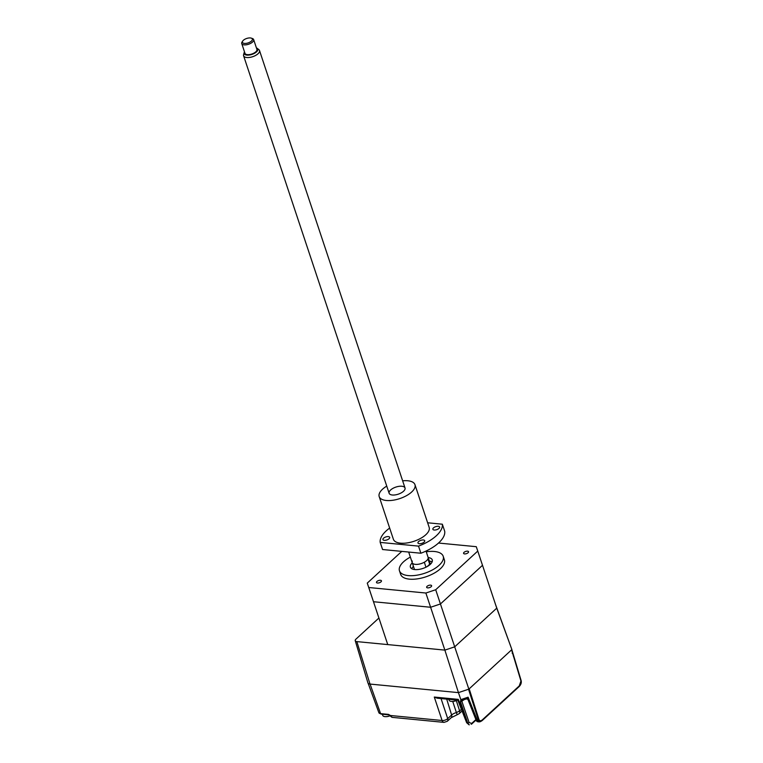 <?xml version="1.0" encoding="UTF-8"?>
<svg xmlns="http://www.w3.org/2000/svg" width="763" height="763" viewBox="0 0 763 763"><rect width="100%" height="100%" fill="white"/><g stroke="black" fill="none" stroke-linecap="round" stroke-linejoin="round"><path stroke-width="1.14" d="M495.654 604.84L511.887 649.571L468.854 689.151L458.449 692.623L444.867 650.114L356.846 641.607A4.187 1.869 161.6 0 1 355.243 640.71A4.187 1.869 161.6 0 1 355.987 639.098L378.887 618.049M468.854 689.151L454.7 646.833L444.867 650.114L387.747 644.592L373.489 601.73L430.609 607.262L440.442 603.972L482.502 565.297L496.751 608.159L454.7 646.833L444.867 650.114L430.609 607.262L440.442 603.972L454.7 646.833L496.751 608.159L511.887 649.571M458.449 692.623L370.017 684.068A5.475 2.442 161.6 0 1 367.919 682.904L355.243 640.71M387.747 644.592L368.758 587.51L425.868 593.032L435.702 589.742L477.762 551.067L476.274 546.69L438.515 543.037M426.259 551.802A23.043 10.291 161.6 0 1 434.433 551.487A23.043 10.291 161.6 0 1 443.198 556.265A23.043 10.291 161.6 0 1 432.726 569.761A23.043 10.291 161.6 0 1 408.224 575.588A23.043 10.291 161.6 0 1 399.469 570.81A23.043 10.291 161.6 0 1 410.351 557.095M443.198 556.265L444.381 559.823A23.043 10.291 161.6 0 1 433.909 573.318A23.043 10.291 161.6 0 1 409.407 579.146A23.043 10.291 161.6 0 1 400.651 574.367L399.469 570.81M412.268 562.836A11.521 5.141 -18.4 0 0 410.399 567.176A11.521 5.141 -18.4 0 0 414.776 569.57A11.521 5.141 -18.4 0 0 427.032 566.651A11.521 5.141 -18.4 0 0 432.259 559.908A11.521 5.141 -18.4 0 0 428.167 557.543M429.35 561.101A11.521 5.141 161.6 0 1 432.106 561.93M412.354 561.072A8.374 3.739 -18.4 0 0 412.201 562.627A8.374 3.739 -18.4 0 0 415.387 564.362A8.374 3.739 -18.4 0 0 424.323 562.226L425.973 567.195M380.46 580.281A2.623 1.173 161.6 0 1 381.452 580.824A2.623 1.173 161.6 0 1 380.26 582.36A2.623 1.173 161.6 0 1 377.475 583.027A2.623 1.173 161.6 0 1 376.483 582.484A2.623 1.173 161.6 0 1 377.675 580.948A2.623 1.173 161.6 0 1 380.46 580.281M430.618 585.135A2.623 1.173 161.6 0 1 431.61 585.679A2.623 1.173 161.6 0 1 430.418 587.214A2.623 1.173 161.6 0 1 427.633 587.872A2.623 1.173 161.6 0 1 426.641 587.329A2.623 1.173 161.6 0 1 427.833 585.803A2.623 1.173 161.6 0 1 430.618 585.135M467.547 551.172A2.623 1.173 161.6 0 1 468.549 551.716A2.623 1.173 161.6 0 1 467.357 553.251A2.623 1.173 161.6 0 1 464.572 553.909A2.623 1.173 161.6 0 1 463.58 553.366A2.623 1.173 161.6 0 1 464.762 551.84A2.623 1.173 161.6 0 1 467.547 551.172M428.796 565.555A8.374 3.739 -18.4 0 0 429.722 564.229L427.185 566.566M429.722 564.229L427.948 558.898A8.374 3.739 -18.4 0 0 428.1 557.343A8.374 3.739 161.6 0 1 426.622 560.614A8.374 3.739 161.6 0 1 418.21 564.277A8.374 3.739 161.6 0 1 412.201 562.627L414.5 569.532M411.743 568.702A11.521 5.141 161.6 0 1 413.451 566.394M401.786 551.382L367.261 583.123L368.758 587.51M435.702 589.742L440.442 603.972L482.502 565.297L477.762 551.067M425.868 593.032L430.609 607.262L373.489 601.73L367.261 583.123M466.775 698.584L468.11 697.191L467.957 698.794M468.549 689.247L478.344 719.957L477.304 720.31A1.049 0.496 158.3 0 1 476.57 720.434A1.049 0.496 158.3 0 1 476.169 720.224L476.169 720.224C476.427 721.455 477.609 721.989 479.708 721.846L477.304 720.31L468.11 697.191L460.842 699.623L458.42 692.623M520.633 679.967L513.394 655.865M513.613 656.819L511.687 649.761M370.074 684.077L380.594 713.634L388.529 714.397L390.198 715.36M441.033 698.555L447.709 718.612A4.187 2.661 47.4 0 1 447.28 721.293L451.2 717.687L457.418 714.607A4.187 0.544 -104.6 0 1 456.398 712.594A6.18 2.756 -18.4 0 0 451.629 715.007L447.709 718.612A4.187 2.012 161.6 0 1 442.092 720.491L390.294 715.484L390.98 716.467A1.049 0.658 143.9 0 1 390.599 716.266L389.016 714.874A1.049 0.658 95.5 0 1 388.529 714.397M478.344 719.957L480.595 721.55L479.708 721.846M519.269 685.899L520.948 681.025L511.591 649.847L469.188 688.836L479.002 719.595C479.66 721.025 480.757 721.111 482.283 719.91L519.269 685.899A1.049 0.668 47.4 0 1 519.164 686.566L519.164 686.566C520.967 684.688 521.625 682.704 521.139 680.615A1.049 0.477 -16.7 0 0 521.129 680.615C521.577 682.885 520.776 684.907 518.754 686.681M520.948 681.025A1.049 0.477 -16.7 0 0 521.139 680.615L511.83 649.628M479.002 719.595L479.011 719.623A1.049 0.505 161.6 0 1 478.353 719.995M482.283 719.91A1.049 0.668 47.4 0 1 482.178 720.577L480.595 721.55M469.321 724.802L466.66 722.704L457.829 700.176L437.189 698.183L434.3 697.058L458.305 699.375L459.002 701.187M456.303 700.606L459.631 710.954L456.398 712.594L452.736 701.426M463.999 699.738L461.834 701.178L469.083 722.494A1.049 0.496 161.2 0 1 467.681 722.971L469.035 724.793L466.66 722.704M469.083 722.494L471.696 723.438A1.049 0.668 47.4 0 1 471.591 724.116L471.172 724.24M512.221 653.309L512.421 652.193M462.321 700.291A1.049 0.801 -100.8 0 0 461.834 701.178L460.423 701.645L460.68 700.701L466.651 698.851M460.842 699.623L460.68 700.701M470.428 695.141L471.029 694.588M470.914 696.657L471.515 696.114M448.797 699.309L449.092 700.186A5.866 2.623 -18.4 0 0 450.313 701.197A5.866 2.623 -18.4 0 0 451.515 701.416A5.866 2.623 -18.4 0 0 457.18 700.119M382.339 714.225L382.74 715.417A5.866 2.623 -18.4 0 0 383.951 716.428A5.866 2.623 -18.4 0 0 385.162 716.648A5.866 2.623 -18.4 0 0 390.141 715.665M386.746 486.117A18.856 8.422 -18.4 0 0 379.192 496.579A18.856 8.422 -18.4 0 0 386.355 500.49A18.856 8.422 -18.4 0 0 406.402 495.712A18.856 8.422 -18.4 0 0 414.967 484.677A18.856 8.422 -18.4 0 0 407.795 480.766A18.856 8.422 -18.4 0 0 402.645 480.824M379.192 496.579L393.384 539.26A18.856 8.422 -18.4 0 0 400.546 543.17A18.856 8.422 -18.4 0 0 420.604 538.392A18.856 8.422 -18.4 0 0 429.159 527.357L414.967 484.677M423.37 539.985A3.557 1.593 -18.4 0 0 419.583 540.891A3.557 1.593 -18.4 0 0 417.962 542.97A3.557 1.593 -18.4 0 0 419.316 543.714A3.557 1.593 -18.4 0 0 423.103 542.808A3.557 1.593 -18.4 0 0 424.724 540.729A3.557 1.593 -18.4 0 0 423.37 539.985M438.258 526.289A3.557 1.593 -18.4 0 0 434.471 527.195A3.557 1.593 -18.4 0 0 432.859 529.284A3.557 1.593 -18.4 0 0 434.214 530.018A3.557 1.593 -18.4 0 0 438 529.112A3.557 1.593 -18.4 0 0 439.612 527.033A3.557 1.593 -18.4 0 0 438.258 526.289M388.338 536.599A3.557 1.593 -18.4 0 0 384.552 537.495A3.557 1.593 -18.4 0 0 382.931 539.584A3.557 1.593 -18.4 0 0 384.285 540.328A3.557 1.593 -18.4 0 0 388.071 539.422A3.557 1.593 -18.4 0 0 389.693 537.333A3.557 1.593 -18.4 0 0 388.338 536.599M420.89 553.232L418.525 546.117A32.466 14.497 -18.4 0 0 442.349 524.21L444.715 531.315A32.466 14.497 -18.4 0 1 420.89 553.232L382.568 549.522L380.193 542.407L418.525 546.117M442.349 524.21L427.642 522.779M389.664 528.063A32.466 14.497 -18.4 0 0 380.193 542.407M401.843 486.241A8.374 3.739 -18.4 0 0 390.608 489.999A8.374 3.739 -18.4 0 0 392.306 495.006A8.374 3.739 -18.4 0 0 403.532 491.267A8.374 3.739 -18.4 0 0 401.882 486.25M251.342 38.15L252.419 38.532A6.285 2.804 161.6 0 1 253.659 39.6A6.285 2.804 161.6 0 1 252.553 42.051A6.285 2.804 161.6 0 1 246.239 44.798A6.285 2.804 161.6 0 1 241.737 43.558A6.285 2.804 161.6 0 1 242.09 41.965L242.729 41.011A5.236 2.337 -18.4 0 0 244.971 43.453A5.236 2.337 -18.4 0 0 251.447 41.078A5.236 2.337 -18.4 0 0 251.342 38.15A5.236 2.337 -18.4 0 0 243.359 40.296A5.236 2.337 -18.4 0 0 242.729 41.011M241.737 43.558L244.99 53.343A6.285 2.804 -18.4 0 0 249.501 54.574A6.285 2.804 -18.4 0 0 255.805 51.827A6.285 2.804 -18.4 0 0 256.912 49.376L253.659 39.6M244.503 51.884A7.172 3.205 -18.4 0 0 244.15 52.657A7.172 3.205 -18.4 0 0 248.337 55.127A7.172 3.205 -18.4 0 0 256.492 51.894A7.172 3.205 -18.4 0 0 257.179 48.317A7.172 3.205 -18.4 0 0 256.425 47.916M257.179 48.317L258.819 49.585A8.374 3.739 161.6 0 1 259.496 50.492A8.374 3.739 161.6 0 1 258.018 53.763A8.374 3.739 161.6 0 1 249.606 57.425A8.374 3.739 161.6 0 1 243.597 55.785A8.374 3.739 161.6 0 1 243.588 54.65L244.15 52.657M370.017 684.068L356.846 641.607M378.887 712.718A4.521 2.022 -18.4 0 0 380.594 713.634A1.049 0.658 95.5 0 0 381.08 714.101L378.887 712.718L368.138 683.305M390.98 716.467A4.187 2.642 95.5 0 0 392.43 717.382L390.599 716.266M451.2 717.687A4.187 2.661 -132.6 0 0 451.629 715.007L446.708 699.108M461.615 709.132L459.631 710.954A4.187 2.661 47.4 0 1 459.192 713.634L462.244 710.83M447.28 721.293L444.037 722.38A4.187 2.642 -84.5 0 1 442.092 720.491L434.3 697.058M468.883 690.315L469.483 689.762M469.369 691.831L469.97 691.278M458.305 699.375L467.051 722.904L467.681 722.971L460.423 701.645M471.696 723.438L475.912 719.566M470.027 693.882L470.628 693.329M426.012 551.067L430.399 564.248M381.08 714.101L389.016 714.874M519.164 686.566L482.178 720.577M457.418 714.607L459.192 713.634M444.037 722.38L392.43 717.382M476.083 719.986L471.591 724.116M469.96 693.681L470.561 693.128M466.641 698.851L467.91 699.442L476.169 720.224M451.515 701.416A10.472 10.472 0 0 0 457.285 700.129M385.162 716.648A10.472 10.472 0 0 0 390.198 715.723M243.597 55.785L389.13 493.27M408.682 552.05L412.201 562.627M259.496 50.492L405.029 487.986"/></g></svg>
